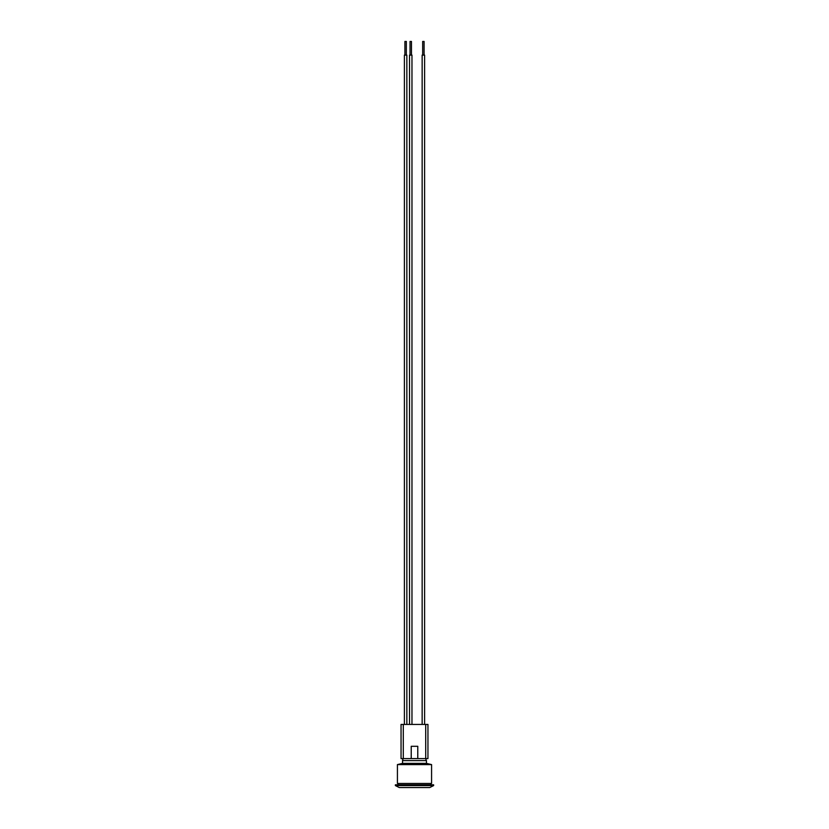 <?xml version="1.0" encoding="UTF-8"?>
<svg xmlns="http://www.w3.org/2000/svg" width="829" height="829" viewBox="0 0 829 829"><rect width="100%" height="100%" fill="white"/><g stroke="black" fill="none" stroke-linecap="round" stroke-linejoin="round"><path stroke-width="1.24" d="M425.567 758.587L426.448 760.607L402.552 760.607A2.736 2.736 0 0 1 403.433 758.587M426.448 760.607L426.448 763.374L402.552 763.374L397.423 764.597L397.423 783.457L431.577 783.457L431.577 764.597L397.423 764.597M433.619 784.814L395.381 784.814L395.381 785.571L433.619 785.571L433.619 784.814M433.619 785.571L429.733 787.55L399.267 787.55L395.381 785.571M425.702 758.587L427.951 758.587L427.951 724.442L403.298 724.442L403.298 758.587L411.225 758.587L411.225 746.297L417.775 746.297L417.775 758.587L425.702 758.587L425.702 724.442M417.775 758.587L411.225 758.587M403.298 724.442L401.049 724.442L401.049 758.587L403.298 758.587M423.132 41.45L424.085 41.45L424.085 55.108M424.603 724.442L424.603 55.108L422.148 55.108L422.148 724.442M410.034 55.108L410.034 41.45L411.453 41.45L411.453 55.108L411.453 41.45M411.972 55.108L411.972 724.442L411.972 55.108L409.516 55.108L409.516 724.442M405.391 41.45L406.334 41.45L406.334 55.108M406.852 724.442L406.852 55.108L404.397 55.108L404.397 724.442M402.552 760.607L402.552 763.374M426.448 763.374L431.577 764.597M398.241 783.457L398.241 784.814M430.759 783.457L430.759 784.814M422.666 41.45L422.666 55.108M404.915 41.45L404.915 55.108"/></g></svg>
